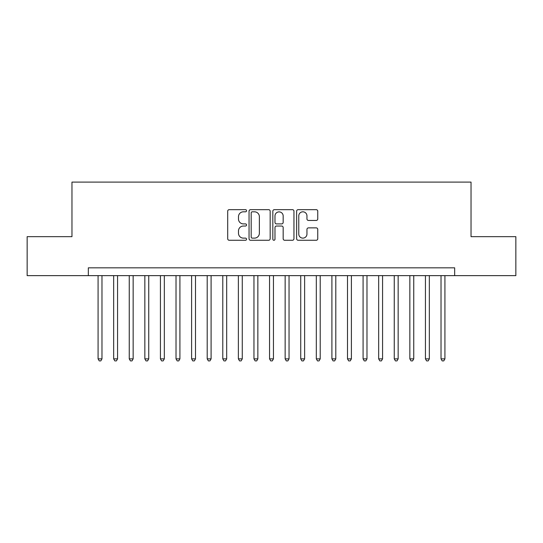 <?xml version="1.0" encoding="UTF-8"?>
<svg xmlns="http://www.w3.org/2000/svg" width="543" height="543" viewBox="0 0 543 543"><rect width="100%" height="100%" fill="white"/><g stroke="black" fill="none" stroke-linecap="round" stroke-linejoin="round"><path stroke-width="0.81" d="M246.556 210.738A1.072 1.072 0 0 0 245.49 209.666L229.227 209.666A1.527 1.527 0 0 0 227.7 211.2L227.7 238.737A1.527 1.527 0 0 0 229.227 240.271L245.49 240.271A1.072 1.072 0 0 0 246.556 239.198A1.072 1.072 0 0 0 245.49 238.126L243.386 238.126A4.894 4.894 0 0 1 238.486 233.232L238.486 230.938A4.894 4.894 0 0 1 243.386 226.037L245.49 226.037A1.072 1.072 0 0 0 246.556 224.965A1.072 1.072 0 0 0 245.49 223.899L243.386 223.899A4.894 4.894 0 0 1 238.486 218.999L238.486 216.705A4.894 4.894 0 0 1 243.386 211.811L245.49 211.811A1.072 1.072 0 0 0 246.556 210.738M316.216 220.451A1.527 1.527 0 0 0 317.75 218.924L317.75 211.2A1.527 1.527 0 0 0 316.216 209.666L298.161 209.666A1.527 1.527 0 0 0 296.634 211.2L296.634 238.737A1.527 1.527 0 0 0 298.161 240.271L316.216 240.271A1.527 1.527 0 0 0 317.75 238.737L317.75 229.404A1.527 1.527 0 0 0 316.216 227.877L308.492 227.877A1.527 1.527 0 0 0 306.958 229.404L306.958 234.033A4.093 4.093 0 0 1 302.865 238.126A4.093 4.093 0 0 1 298.772 234.033L298.772 215.904A4.093 4.093 0 0 1 302.865 211.811A4.093 4.093 0 0 1 306.958 215.904L306.958 218.924A1.527 1.527 0 0 0 308.492 220.451L316.216 220.451M88.333 275.634L27.15 275.634L27.15 236.66L71.968 236.66L71.968 182.102L471.032 182.102L471.032 236.66L515.85 236.66L515.85 275.634L454.667 275.634L454.667 267.835L88.333 267.835L88.333 275.634L454.667 275.634M270.163 211.2A1.527 1.527 0 0 0 268.629 209.666L250.574 209.666A1.527 1.527 0 0 0 249.047 211.2L249.047 238.737A1.527 1.527 0 0 0 250.574 240.271L268.629 240.271A1.527 1.527 0 0 0 270.163 238.737L270.163 211.2M274.371 209.666L292.426 209.666A1.527 1.527 0 0 1 293.953 211.2L293.953 238.737A1.527 1.527 0 0 1 292.426 240.271L284.695 240.271A1.527 1.527 0 0 1 283.168 238.737L283.168 227.571A1.527 1.527 0 0 0 281.634 226.037L276.509 226.037A1.527 1.527 0 0 0 274.982 227.571L274.982 239.198A1.072 1.072 0 0 1 273.91 240.271A1.072 1.072 0 0 1 272.837 239.198L272.837 211.2A1.527 1.527 0 0 1 274.371 209.666M252.257 211.811A1.072 1.072 0 0 0 251.185 212.883L251.185 237.053A1.072 1.072 0 0 0 252.257 238.126L254.477 238.126A4.894 4.894 0 0 0 259.371 233.232L259.371 216.705A4.894 4.894 0 0 0 254.477 211.811L252.257 211.811M283.168 215.978A4.093 4.093 0 0 0 279.075 211.885A4.093 4.093 0 0 0 274.982 215.978L274.982 222.365A1.527 1.527 0 0 0 276.509 223.899L281.634 223.899A1.527 1.527 0 0 0 283.168 222.365L283.168 215.978M98.079 275.634L98.079 358.875L101.975 358.875L101.975 275.634M101.975 358.875L100.808 360.898L99.247 360.898L98.079 358.875M113.663 275.634L113.663 358.875L117.566 358.875L117.566 275.634M117.566 358.875L116.392 360.898L114.838 360.898L113.663 358.875M129.254 275.634L129.254 358.875L133.15 358.875L133.15 275.634M133.15 358.875L131.983 360.898L130.422 360.898L129.254 358.875M144.845 275.634L144.845 358.875L148.741 358.875L148.741 275.634M148.741 358.875L147.574 360.898L146.013 360.898L144.845 358.875M160.429 275.634L160.429 358.875L164.332 358.875L164.332 275.634M164.332 358.875L163.158 360.898L161.604 360.898L160.429 358.875M176.02 275.634L176.02 358.875L179.916 358.875L179.916 275.634M179.916 358.875L178.749 360.898L177.188 360.898L176.02 358.875M191.611 275.634L191.611 358.875L195.507 358.875L195.507 275.634M195.507 358.875L194.34 360.898L192.779 360.898L191.611 358.875M207.195 275.634L207.195 358.875L211.091 358.875L211.091 275.634M211.091 358.875L209.924 360.898L208.369 360.898L207.195 358.875M222.786 275.634L222.786 358.875L226.682 358.875L226.682 275.634M226.682 358.875L225.515 360.898L223.954 360.898L222.786 358.875M238.377 275.634L238.377 358.875L242.273 358.875L242.273 275.634M242.273 358.875L241.106 360.898L239.544 360.898L238.377 358.875M253.961 275.634L253.961 358.875L257.857 358.875L257.857 275.634M257.857 358.875L256.69 360.898L255.135 360.898L253.961 358.875M269.552 275.634L269.552 358.875L273.448 358.875L273.448 275.634M273.448 358.875L272.281 360.898L270.719 360.898L269.552 358.875M285.143 275.634L285.143 358.875L289.039 358.875L289.039 275.634M289.039 358.875L287.865 360.898L286.31 360.898L285.143 358.875M300.727 275.634L300.727 358.875L304.623 358.875L304.623 275.634M304.623 358.875L303.456 360.898L301.894 360.898L300.727 358.875M316.318 275.634L316.318 358.875L320.214 358.875L320.214 275.634M320.214 358.875L319.046 360.898L317.485 360.898L316.318 358.875M331.909 275.634L331.909 358.875L335.805 358.875L335.805 275.634M335.805 358.875L334.631 360.898L333.076 360.898L331.909 358.875M347.493 275.634L347.493 358.875L351.389 358.875L351.389 275.634M351.389 358.875L350.221 360.898L348.66 360.898L347.493 358.875M363.084 275.634L363.084 358.875L366.98 358.875L366.98 275.634M366.98 358.875L365.812 360.898L364.251 360.898L363.084 358.875M378.668 275.634L378.668 358.875L382.571 358.875L382.571 275.634M382.571 358.875L381.396 360.898L379.842 360.898L378.668 358.875M394.259 275.634L394.259 358.875L398.155 358.875L398.155 275.634M398.155 358.875L396.987 360.898L395.426 360.898L394.259 358.875M409.85 275.634L409.85 358.875L413.746 358.875L413.746 275.634M413.746 358.875L412.578 360.898L411.017 360.898L409.85 358.875M425.434 275.634L425.434 358.875L429.337 358.875L429.337 275.634M429.337 358.875L428.162 360.898L426.608 360.898L425.434 358.875M441.025 275.634L441.025 358.875L444.921 358.875L444.921 275.634M444.921 358.875L443.753 360.898L442.192 360.898L441.025 358.875"/></g></svg>

